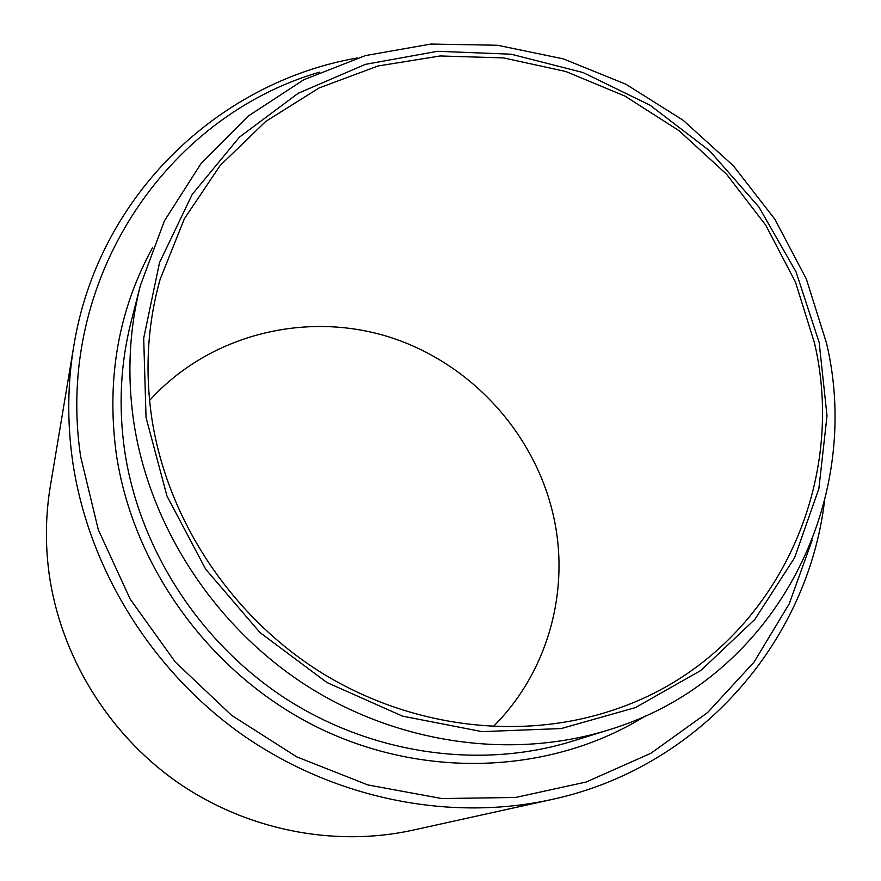 <?xml version="1.0" encoding="UTF-8"?>
<svg xmlns="http://www.w3.org/2000/svg" width="881" height="881" viewBox="0 0 881 881"><rect width="100%" height="100%" fill="white"/><g stroke="black" fill="none" stroke-linecap="round" stroke-linejoin="round"><path stroke-width="1.32" d="M151.598 416.922C166.63 518.182 230.04 615.037 319.847 671.707C409.896 728.036 520.979 741.295 613.583 709.932C767.164 659.395 849.647 493.041 814.496 343.006L795.466 282.107L765.798 225.25L726.572 174.251L679.097 130.718L624.915 96.062L565.745 71.482L503.48 57.904L440.17 55.966L377.949 66.009L319.054 87.979L265.743 121.424L220.195 165.452L184.415 218.675L160.155 279.255C147.689 323.492 144.836 369.381 151.598 416.922M493.118 726.726C546.143 674.185 568.851 596.019 555.063 523.677C538.831 437.45 472.965 363.545 389.237 337.027C305.531 310.696 209.238 334.505 149.583 400.426M826.532 343.194L806.368 279.079L774.928 219.314L733.377 165.804L683.138 120.268L625.84 84.202L563.322 58.873L497.6 45.261L430.886 44.05L365.461 55.58L303.736 79.775L248.123 116.138L200.956 163.679L164.417 220.867L140.332 285.675C129.265 329.23 127.007 374.205 133.549 420.611C148.867 525.01 213.356 625.147 305.255 684.801C397.43 744.093 511.685 759.929 608.187 730.052C774.091 680.264 864.294 502.677 826.532 343.194M819.165 342.489L796.061 271.921L758.97 207.123L709.623 150.783L650.167 105.268L583.079 72.55L511.156 54.204L437.494 51.296L365.362 64.368L298.185 93.276L239.379 137.183L192.201 194.437L159.549 262.549L143.691 338.238L146.048 417.539L166.983 496.047L205.658 569.181L260.027 632.602L326.95 682.533L402.463 716.121L482.083 731.637L561.208 728.554L635.487 707.564L701.078 670.331L754.874 619.365L794.618 557.695L818.867 488.702L827.017 415.821L819.165 342.489M412.671 830.221C333.613 847.511 245.667 830.023 176.409 781.579C107.405 732.783 60.238 655.046 49.039 573.223C45.14 543.819 45.581 514.768 50.36 486.081C45.581 514.746 45.14 543.775 49.039 573.168C60.238 654.968 107.416 732.75 176.442 781.557C245.733 830.034 333.679 847.5 412.671 830.221L551.275 799.618C449.101 822.006 333.403 798.715 241.647 734.269C150.211 669.406 87.373 566.318 72.363 459.364C67.121 420.931 67.606 383.18 73.784 346.09C97.923 196.133 218.169 82.087 357.279 57.981M140.332 285.675L131.038 322.061C120.554 363.357 118.373 405.932 124.507 449.784C138.857 548.445 199.502 642.756 286.094 698.897C372.938 754.676 480.817 769.531 572.331 741.207L608.187 730.052M645.553 715.89C553.169 773.496 426.327 780.203 318.801 727.97C211.451 675.507 132.513 567.397 116.094 452.537C106.425 378.07 118.583 309.771 152.556 247.638M319.605 72.143C166.069 116.435 54.27 280.444 80.645 456.622L98.331 529.8L130.267 599.278L175.308 662.027L231.593 715.317L296.71 756.845L367.817 784.927L441.833 798.56L515.638 797.448L586.25 781.998L650.971 753.222L707.509 712.63L754.037 662.116L789.222 603.826L812.216 540.031M50.36 486.081L73.784 346.09M824.429 501.674C807.503 641.842 699.8 767.803 551.275 799.618"/></g></svg>
